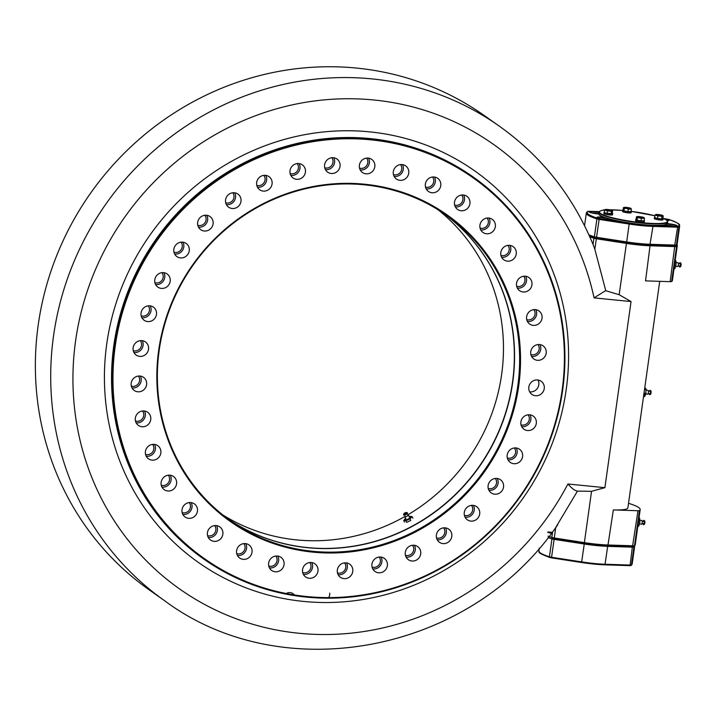 <?xml version="1.0" encoding="UTF-8"?>
<svg xmlns="http://www.w3.org/2000/svg" width="717" height="717" viewBox="0 0 717 717"><rect width="100%" height="100%" fill="white"/><g stroke="black" fill="none" stroke-linecap="round" stroke-linejoin="round"><path stroke-width="1.08" d="M628.522 503.352A3.657 0.529 8 0 1 629.544 503.621A47.483 6.856 8 0 1 640.182 509.608A47.483 6.856 8 0 1 639.439 510.594A3.657 0.529 8 0 1 637.987 510.728L613.349 509.93A35.061 5.064 8 0 0 627.886 507.878L659.721 281.333M633.882 546.13A46.748 6.749 -172 0 1 633.792 546.202A46.748 6.749 -172 0 1 633.703 546.264L607.899 545.583A34.335 4.956 -172 0 1 584.301 543.235L554.223 538.592L552.305 538.18L551.848 537.454A3.657 0.529 8 0 0 554.241 537.974L584.319 542.617A35.061 5.064 8 0 0 608.419 545.01L633.057 545.807A3.657 0.529 8 0 0 634.509 545.673A47.483 6.856 8 0 0 634.608 545.601A47.483 6.856 8 0 0 635.253 544.678L640.182 509.608M551.642 532.319A3.101 0.448 8 0 0 550.002 532.095A3.101 0.448 8 0 0 547.716 532.265A3.101 0.448 8 0 0 550.665 533.072M228.221 519.072A187.012 178.148 125.2 0 0 479.019 467.108A187.012 178.148 125.2 0 0 443.698 213.433M364.254 184.798A187.012 178.148 125.2 0 0 170.96 305.926A187.012 178.148 125.2 0 0 230.749 520.892A187.012 178.148 125.2 0 0 484.1 470.693A187.012 178.148 125.2 0 0 446.252 215.199A187.012 178.148 125.2 0 0 364.254 184.798M364.541 184.206A187.737 178.838 125.2 0 0 169.875 444.657A187.737 178.838 125.2 0 0 481.636 475.649A187.737 178.838 125.2 0 0 364.541 184.206M204.282 230.999A8.039 7.654 -54.8 0 1 199.129 218.712A8.039 7.654 -54.8 0 1 212.582 225.792A8.039 7.654 -54.8 0 1 204.282 230.999M198.492 227.119A8.039 7.654 125.2 0 0 206.828 215.288M411.89 561.008A8.039 7.654 -54.8 0 1 406.745 548.72A8.039 7.654 -54.8 0 1 420.198 555.8A8.039 7.654 -54.8 0 1 411.89 561.008M406.109 557.118A8.039 7.654 125.2 0 0 414.444 545.296M180.442 257.905A8.039 7.654 -54.8 0 1 175.289 245.617A8.039 7.654 -54.8 0 1 188.741 252.698A8.039 7.654 -54.8 0 1 180.442 257.905M174.652 254.024A8.039 7.654 125.2 0 0 182.987 242.203M442.981 543.594A8.039 7.654 -54.8 0 1 437.836 531.306A8.039 7.654 -54.8 0 1 451.289 538.386A8.039 7.654 -54.8 0 1 442.981 543.594M437.2 539.713A8.039 7.654 125.2 0 0 445.535 527.891M470.872 521.098A8.039 7.654 -54.8 0 1 465.727 508.81A8.039 7.654 -54.8 0 1 479.18 515.89A8.039 7.654 -54.8 0 1 470.872 521.098M465.091 517.208A8.039 7.654 125.2 0 0 473.426 505.386M494.712 494.183A8.039 7.654 -54.8 0 1 489.568 481.905A8.039 7.654 -54.8 0 1 503.02 488.985A8.039 7.654 -54.8 0 1 494.712 494.183M488.931 490.303A8.039 7.654 125.2 0 0 497.266 478.481M513.775 463.693A8.039 7.654 -54.8 0 1 508.631 451.405A8.039 7.654 -54.8 0 1 522.084 458.486A8.039 7.654 -54.8 0 1 513.775 463.693M507.994 459.803A8.039 7.654 125.2 0 0 516.33 447.982M527.488 430.532A8.039 7.654 -54.8 0 1 522.343 418.244A8.039 7.654 -54.8 0 1 535.796 425.324A8.039 7.654 -54.8 0 1 527.488 430.532M521.707 426.642A8.039 7.654 125.2 0 0 530.042 414.82M535.429 395.712A8.039 7.654 -54.8 0 1 530.284 383.425A8.039 7.654 -54.8 0 1 543.737 390.505A8.039 7.654 -54.8 0 1 535.429 395.712M529.648 391.832A8.039 7.654 125.2 0 0 537.983 380.01M537.365 360.301A8.039 7.654 -54.8 0 1 532.211 348.014A8.039 7.654 -54.8 0 1 545.664 355.094A8.039 7.654 -54.8 0 1 537.365 360.301M531.575 356.421A8.039 7.654 125.2 0 0 539.91 344.59M533.224 325.366A8.039 7.654 -54.8 0 1 528.071 313.078A8.039 7.654 -54.8 0 1 541.523 320.158A8.039 7.654 -54.8 0 1 533.224 325.366M527.434 321.485A8.039 7.654 125.2 0 0 535.769 309.654M523.132 291.971A8.039 7.654 -54.8 0 1 517.988 279.684A8.039 7.654 -54.8 0 1 531.44 286.764A8.039 7.654 -54.8 0 1 523.132 291.971M517.351 288.091A8.039 7.654 125.2 0 0 525.686 276.26M507.412 261.131A8.039 7.654 -54.8 0 1 502.258 248.844A8.039 7.654 -54.8 0 1 515.72 255.924A8.039 7.654 -54.8 0 1 507.412 261.131M501.622 257.251A8.039 7.654 125.2 0 0 509.957 245.42M486.529 233.778A8.039 7.654 -54.8 0 1 481.376 221.499A8.039 7.654 -54.8 0 1 494.829 228.58A8.039 7.654 -54.8 0 1 486.529 233.778M480.74 229.897A8.039 7.654 125.2 0 0 489.075 218.076M461.121 210.753A8.039 7.654 -54.8 0 1 455.967 198.466A8.039 7.654 -54.8 0 1 469.42 205.546A8.039 7.654 -54.8 0 1 461.121 210.753M455.331 206.872A8.039 7.654 125.2 0 0 463.666 195.051M431.957 192.748A8.039 7.654 -54.8 0 1 426.803 180.469A8.039 7.654 -54.8 0 1 440.256 187.549A8.039 7.654 -54.8 0 1 431.957 192.748M426.167 188.867A8.039 7.654 125.2 0 0 434.502 177.045M399.925 180.317A8.039 7.654 -54.8 0 1 394.771 168.029A8.039 7.654 -54.8 0 1 408.224 175.109A8.039 7.654 -54.8 0 1 399.925 180.317M394.135 176.436A8.039 7.654 125.2 0 0 402.47 164.605M365.993 173.828A8.039 7.654 -54.8 0 1 360.848 161.549A8.039 7.654 -54.8 0 1 374.301 168.62A8.039 7.654 -54.8 0 1 365.993 173.828M360.212 169.947A8.039 7.654 125.2 0 0 368.547 158.125M331.209 173.487A8.039 7.654 -54.8 0 1 326.056 161.2A8.039 7.654 -54.8 0 1 339.517 168.28A8.039 7.654 -54.8 0 1 331.209 173.487M325.419 169.606A8.039 7.654 125.2 0 0 333.755 157.776M296.614 179.295A8.039 7.654 -54.8 0 1 291.46 167.016A8.039 7.654 -54.8 0 1 304.913 174.097A8.039 7.654 -54.8 0 1 296.614 179.295M290.824 175.414A8.039 7.654 125.2 0 0 299.159 163.593M263.264 191.089A8.039 7.654 -54.8 0 1 258.111 178.802A8.039 7.654 -54.8 0 1 271.564 185.882A8.039 7.654 -54.8 0 1 263.264 191.089M257.475 187.209A8.039 7.654 125.2 0 0 265.81 175.378M232.165 208.495A8.039 7.654 -54.8 0 1 227.02 196.216A8.039 7.654 -54.8 0 1 240.473 203.296A8.039 7.654 -54.8 0 1 232.165 208.495M226.384 204.614A8.039 7.654 125.2 0 0 234.719 192.792M161.37 288.404A8.039 7.654 -54.8 0 1 156.225 276.117A8.039 7.654 -54.8 0 1 169.678 283.197A8.039 7.654 -54.8 0 1 161.37 288.404M155.589 284.524A8.039 7.654 125.2 0 0 163.924 272.693M147.666 321.566A8.039 7.654 -54.8 0 1 142.513 309.278A8.039 7.654 -54.8 0 1 155.965 316.358A8.039 7.654 -54.8 0 1 147.666 321.566M141.876 317.685A8.039 7.654 125.2 0 0 150.212 305.854M139.725 356.376A8.039 7.654 -54.8 0 1 134.572 344.097A8.039 7.654 -54.8 0 1 148.025 351.178A8.039 7.654 -54.8 0 1 139.725 356.376M133.936 352.495A8.039 7.654 125.2 0 0 142.271 340.674M137.789 391.796A8.039 7.654 -54.8 0 1 132.645 379.508A8.039 7.654 -54.8 0 1 146.098 386.588A8.039 7.654 -54.8 0 1 137.789 391.796M132.009 387.915A8.039 7.654 125.2 0 0 140.344 376.084M141.93 426.732A8.039 7.654 -54.8 0 1 136.786 414.444A8.039 7.654 -54.8 0 1 150.238 421.524A8.039 7.654 -54.8 0 1 141.93 426.732M136.149 422.842A8.039 7.654 125.2 0 0 144.484 411.02M152.022 460.126A8.039 7.654 -54.8 0 1 146.868 447.838A8.039 7.654 -54.8 0 1 160.321 454.919A8.039 7.654 -54.8 0 1 152.022 460.126M146.232 456.245A8.039 7.654 125.2 0 0 154.567 444.415M167.742 490.966A8.039 7.654 -54.8 0 1 162.589 478.678A8.039 7.654 -54.8 0 1 176.05 485.759A8.039 7.654 -54.8 0 1 167.742 490.966M161.961 487.085A8.039 7.654 125.2 0 0 170.296 475.254M188.625 518.31A8.039 7.654 -54.8 0 1 183.48 506.032A8.039 7.654 -54.8 0 1 196.933 513.112A8.039 7.654 -54.8 0 1 188.625 518.31M182.844 514.43A8.039 7.654 125.2 0 0 191.179 502.608M214.033 541.335A8.039 7.654 -54.8 0 1 208.889 529.056A8.039 7.654 -54.8 0 1 222.342 536.137A8.039 7.654 -54.8 0 1 214.033 541.335M208.253 537.454A8.039 7.654 125.2 0 0 216.588 525.633M243.197 559.341A8.039 7.654 -54.8 0 1 238.053 547.053A8.039 7.654 -54.8 0 1 251.506 554.133A8.039 7.654 -54.8 0 1 243.197 559.341M237.417 555.46A8.039 7.654 125.2 0 0 245.752 543.638M275.229 571.781A8.039 7.654 -54.8 0 1 270.085 559.493A8.039 7.654 -54.8 0 1 283.538 566.573A8.039 7.654 -54.8 0 1 275.229 571.781M269.449 567.891A8.039 7.654 125.2 0 0 277.784 556.069M309.152 578.26A8.039 7.654 -54.8 0 1 304.008 565.982A8.039 7.654 -54.8 0 1 317.461 573.062A8.039 7.654 -54.8 0 1 309.152 578.26M303.372 574.38A8.039 7.654 125.2 0 0 311.707 562.558M343.945 578.61A8.039 7.654 -54.8 0 1 338.8 566.322A8.039 7.654 -54.8 0 1 352.253 573.403A8.039 7.654 -54.8 0 1 343.945 578.61M338.164 574.72A8.039 7.654 125.2 0 0 346.499 562.899M378.54 572.793A8.039 7.654 -54.8 0 1 373.396 560.506A8.039 7.654 -54.8 0 1 386.848 567.586A8.039 7.654 -54.8 0 1 378.54 572.793M372.759 568.913A8.039 7.654 125.2 0 0 381.094 557.091M306.589 596.517A233.025 221.983 125.2 0 0 548.218 273.231A233.025 221.983 125.2 0 0 161.244 234.764A233.025 221.983 125.2 0 0 306.589 596.517M306.311 597.109A233.76 222.682 -54.8 0 1 203.807 559.099A233.76 222.682 -54.8 0 1 129.078 290.394A233.76 222.682 -54.8 0 1 370.698 138.981A233.76 222.682 -54.8 0 1 473.193 176.991A233.76 222.682 -54.8 0 1 547.931 445.696A233.76 222.682 -54.8 0 1 306.311 597.109M594.07 297.878L605.587 290.672L619.165 294.714L631.05 301.561L594.07 297.878A272.11 259.213 125.2 0 0 210.198 137.619A272.11 259.213 125.2 0 0 150.194 564.584A272.11 259.213 125.2 0 0 567.909 483.993L604.897 487.668L591.534 491.306L576.818 491.118M577.418 491.1C575.052 490.813 571.879 488.447 567.909 483.993M499.274 126.111A290.376 276.61 125.2 0 0 371.953 78.897A290.376 276.61 125.2 0 0 71.817 266.975A290.376 276.61 125.2 0 0 164.65 600.756L149.306 589.939A290.376 276.61 125.2 0 1 56.473 256.157A290.376 276.61 125.2 0 1 356.609 68.079A290.376 276.61 125.2 0 1 483.93 115.294L499.274 126.111C541.595 156.297 572.829 195.687 592.977 244.264L594.823 249.202L605.766 290.69M577.409 491.181L555.702 527.542M650.149 244.936L645.542 280.876L670.18 281.673A3.657 0.529 8 0 0 671.632 281.53A47.483 6.856 8 0 0 672.376 280.544L677.305 245.474A47.483 6.856 -172 0 1 676.561 246.46A3.657 0.529 -172 0 1 675.109 246.594L650.471 245.797A35.061 5.064 -172 0 1 626.371 243.404L596.293 238.761A3.657 0.529 -172 0 1 593.9 238.241L594.563 237.533L626.559 242.588A34.335 4.956 8 0 0 650.149 244.936L675.952 245.626A46.748 6.749 8 0 0 676.409 245.232M589.275 235.624A46.748 6.749 8 0 0 594.563 237.533M676.991 244.488A47.483 6.856 -172 0 1 677.305 245.474M593.031 244.407L593.9 238.241A47.483 6.856 -172 0 1 589.804 236.816M548.084 536.155A47.483 6.856 8 0 0 551.848 537.454L552.664 531.656M222.835 514.958A187.012 178.148 125.2 0 0 404.818 516.563M407.74 514.878A187.012 178.148 125.2 0 0 438.006 209.74M228.131 519.009A187.012 178.148 125.2 0 0 478.831 466.973A187.012 178.148 125.2 0 0 443.599 213.37M406.44 521.976L406.046 521.205M131.319 386.078A6.39 6.086 125.2 0 0 138.39 376.058M135.459 421.013A6.39 6.086 125.2 0 0 142.531 410.993M145.551 454.408A6.39 6.086 125.2 0 0 152.613 444.388M161.271 485.248A6.39 6.086 125.2 0 0 168.343 475.228M182.154 512.601A6.39 6.086 125.2 0 0 189.225 502.572M207.563 535.626A6.39 6.086 125.2 0 0 214.634 525.606M236.727 553.632A6.39 6.086 125.2 0 0 243.798 543.603M268.758 566.063A6.39 6.086 125.2 0 0 275.83 556.042M302.691 572.551A6.39 6.086 125.2 0 0 309.753 562.531M337.474 572.892A6.39 6.086 125.2 0 0 344.545 562.872M372.069 567.084A6.39 6.086 125.2 0 0 379.141 557.055M405.419 555.29A6.39 6.086 125.2 0 0 412.49 545.27M436.519 537.884A6.39 6.086 125.2 0 0 443.581 527.855M464.401 515.38A6.39 6.086 125.2 0 0 471.472 505.36M488.241 488.474A6.39 6.086 125.2 0 0 495.313 478.454M507.313 457.975A6.39 6.086 125.2 0 0 514.376 447.955M521.017 424.814A6.39 6.086 125.2 0 0 528.088 414.793M530.894 354.583A6.39 6.086 125.2 0 0 537.956 344.563M526.753 319.648A6.39 6.086 125.2 0 0 533.815 309.627M516.661 286.253A6.39 6.086 125.2 0 0 523.733 276.233M500.941 255.413A6.39 6.086 125.2 0 0 508.003 245.393M480.058 228.069A6.39 6.086 125.2 0 0 487.121 218.04M454.65 205.044A6.39 6.086 125.2 0 0 461.712 195.015M425.486 187.038A6.39 6.086 125.2 0 0 432.548 177.018M393.454 174.607A6.39 6.086 125.2 0 0 400.516 164.578M359.531 168.119A6.39 6.086 125.2 0 0 366.593 158.09M324.738 167.769A6.39 6.086 125.2 0 0 331.801 157.749M290.143 173.586A6.39 6.086 125.2 0 0 297.205 163.566M256.794 185.371A6.39 6.086 125.2 0 0 263.856 175.351M225.703 202.786A6.39 6.086 125.2 0 0 232.765 192.765M197.811 225.281A6.39 6.086 125.2 0 0 204.874 215.261M173.971 252.196A6.39 6.086 125.2 0 0 181.034 242.167M154.908 282.695A6.39 6.086 125.2 0 0 161.97 272.666M141.195 315.847A6.39 6.086 125.2 0 0 148.258 305.827M133.254 350.667A6.39 6.086 125.2 0 0 140.317 340.647M285.904 593.775A6.39 6.086 -54.8 0 1 294.508 595.253M329.739 593.156A6.39 6.086 -54.8 0 1 328.538 597.709M605.937 218.102A6.578 0.95 8 0 0 602.119 217.556A6.578 0.95 8 0 0 597.252 217.753M597.861 218.3A6.578 0.95 8 0 0 599.179 218.757M668.862 219.492A0.735 0.547 107.6 0 0 668.629 219.42L666.971 219.061M668.755 219.438C683.928 225.147 678.219 224.833 679.662 226.097A47.116 6.803 -172 0 1 678.918 227.074A0.735 0.717 -124 0 0 678.309 226.24A46.39 6.695 8 0 0 668.629 219.42M598.928 212.635A6.578 0.95 8 0 0 594.061 211.874A6.578 0.95 8 0 0 589.195 212.071M599.242 211.632L593.873 211.452M598.991 212.223A6.937 1.004 -172 0 0 594.241 211.47L588.756 211.3M590.109 211.327L589.894 211.327A6.937 1.004 -172 0 0 588.926 211.856A6.937 1.004 -172 0 0 598.829 213.998M668.853 220.522A6.578 0.95 8 0 0 664.991 219.133M665.546 218.828L663.915 218.64M665.761 218.873A6.937 1.004 -172 0 1 669.176 220.388A6.937 1.004 -172 0 1 667.258 220.675M588.917 234.835A47.116 6.803 8 0 0 594.393 236.816A0.735 0.547 107.6 0 0 594.85 237.542A46.39 6.695 -172 0 1 594.626 237.47M588.917 211.3L587.895 211.398A0.735 0.717 -124 0 0 587.384 211.506L586.345 212.976A47.116 6.803 -172 0 0 596.911 218.927A0.735 0.547 107.6 0 1 597.575 218.219L600.443 218.766A6.937 1.004 -172 0 1 596.983 217.538A6.937 1.004 -172 0 1 602.083 217.134A6.937 1.004 -172 0 1 603.768 217.332M626.595 242.543L596.517 237.919L596.544 237.291L626.631 241.925A34.703 5.01 8 0 0 650.444 244.291L675.091 245.097A3.289 0.475 8 0 0 676.409 244.972A47.116 6.803 8 0 0 677.144 243.986L676.104 245.465A0.735 0.717 -124 0 0 676.409 244.972L678.918 227.074A3.289 0.475 -172 0 1 677.61 227.199L677.287 226.339L678.309 226.24M650.077 244.873L676.104 245.465A0.735 0.717 -124 0 1 675.593 245.572L674.733 245.671M596.517 237.919L626.604 242.552L650.005 244.882L674.652 245.68L677.61 227.199L652.963 226.402L649.925 244.864A33.968 4.902 -172 0 1 626.613 242.552L629.15 224.036L599.062 219.393A3.289 0.475 -172 0 1 596.911 218.927L594.393 236.816A3.289 0.475 8 0 0 596.544 237.291L599.242 218.586M676.911 226.205A6.578 0.95 8 0 0 668.773 224.179A6.578 0.95 8 0 0 667.088 224.054M656.871 225.676L677.287 226.339M671.954 226.169A6.937 1.004 -172 0 1 664.829 224.78M667.402 223.65A6.937 1.004 -172 0 1 668.728 223.758A6.937 1.004 -172 0 1 677.233 226.07A6.937 1.004 -172 0 1 676.31 226.312M610.552 219.474A6.937 1.004 -172 0 1 605.748 219.59L624.229 222.431M600.443 218.766L605.748 219.59M629.678 565.65L628.406 565.605L630.126 565.068A3.289 0.475 8 0 0 631.435 564.942A0.735 0.717 56 0 1 630.628 565.543L629.759 565.641M633.604 546.309A0.735 0.717 56 0 1 633.953 547.044A3.289 0.475 -172 0 1 632.636 547.17L607.989 546.363A34.703 5.01 -172 0 1 584.185 543.997L554.098 539.363L555.702 527.569M551.57 557.333A6.578 0.95 -172 0 1 551.023 557.163M607.783 545.574L604.96 564.835A33.968 4.902 -172 0 1 581.648 562.513L557.772 558.848L581.639 562.522L581.666 561.895A34.703 5.01 8 0 0 605.48 564.261L630.126 565.068L632.43 546.372M558.068 558.884L551.552 557.889L551.579 557.261L581.666 561.895L584.364 543.19M549.769 557.494C534.586 551.785 540.295 552.099 538.861 550.844A47.116 6.803 8 0 0 549.428 556.786A0.735 0.547 -72.4 0 0 549.885 557.512L552.753 558.059M549.419 556.948A6.937 1.004 8 0 0 551.534 557.763M581.639 562.522L605.031 564.844L624.65 565.489L605.112 564.835M628.621 565.605L624.274 565.462M548.084 537.562A47.116 6.803 -172 0 0 551.938 538.897L549.428 556.786A3.289 0.475 8 0 0 551.579 557.261L554.098 539.363A3.289 0.475 -172 0 1 551.938 538.897A0.735 0.547 -72.4 0 1 552.431 538.216M677.941 262.763A1.927 0.52 95.7 0 1 677.968 262.745A1.927 0.52 95.7 0 1 678.381 264.69A1.927 0.52 95.7 0 1 677.601 266.527A1.927 0.52 95.7 0 1 677.565 266.5M679.608 263.264A2.178 0.583 95.7 0 1 680.155 262.691A2.178 0.583 95.7 0 1 680.451 264.896A2.178 0.583 95.7 0 1 679.734 267.002A2.178 0.583 95.7 0 1 679.304 266.33M680.155 262.691L680.836 263.112A1.828 0.493 95.7 0 1 681.078 264.958A1.828 0.493 95.7 0 1 680.478 266.724L679.734 267.002M674.858 259.939L675.988 260.925L675.961 265.326L674.805 268.741L674.043 268.66M674.536 265.182L675.961 265.326M675.145 260.836L675.988 260.925M644.61 388.865L646.044 389.008L645.847 393.552L644.036 392.952M644.807 387.44L646.044 389.008M643.543 396.438L644.628 396.546L643.588 394.995M644.269 393.391A2.554 0.681 -84.3 0 0 645.013 394.386A2.554 0.681 -84.3 0 0 645.399 393.499M643.866 394.162A4.015 1.075 -84.3 0 0 644.269 395.784A4.015 1.075 -84.3 0 0 645.838 393.543M645.551 389.824L647.962 390.406A1.927 0.52 95.7 0 1 647.962 390.406A1.927 0.52 95.7 0 1 648.195 390.496A1.927 0.52 95.7 0 1 648.311 392.808A1.927 0.52 95.7 0 1 647.585 394.189A1.927 0.52 95.7 0 1 647.559 394.162M649.593 390.926A2.178 0.583 95.7 0 1 650.149 390.362A2.178 0.583 95.7 0 1 650.238 390.46A2.178 0.583 95.7 0 1 650.418 392.764A2.178 0.583 95.7 0 1 649.719 394.664A2.178 0.583 95.7 0 1 649.288 393.992M650.149 390.362L650.821 390.783A1.828 0.493 95.7 0 1 650.902 390.864A1.828 0.493 95.7 0 1 651.045 392.791A1.828 0.493 95.7 0 1 650.462 394.386L649.719 394.664M643.391 520.954A2.178 0.583 95.7 0 1 643.947 520.39L644.619 520.811A1.828 0.493 95.7 0 1 644.888 521.761A1.828 0.493 95.7 0 1 644.26 524.414L643.516 524.692A2.178 0.583 95.7 0 1 643.086 524.028M643.947 520.39A2.178 0.583 95.7 0 1 644.269 521.528A2.178 0.583 95.7 0 1 643.516 524.692M641.724 520.452A1.927 0.52 95.7 0 1 641.76 520.434A1.927 0.52 95.7 0 1 642.199 521.447A1.927 0.52 95.7 0 1 641.966 523.482A1.927 0.52 95.7 0 1 641.383 524.217A1.927 0.52 95.7 0 1 641.356 524.19M638.417 517.934L639.645 518.131L639.842 522.227L638.811 526.126L637.87 526.036M638.426 522.093L639.842 522.227M638.99 518.068L639.645 518.131M409.99 518.83L410.796 520.425L406.629 522.352L405.813 520.757L409.99 518.83L412.087 516.643L408.968 516.742A4.015 1.093 153 0 1 410.984 516.374A4.015 1.093 153 0 1 410.966 517.593A4.015 1.093 153 0 1 407.83 519.655A4.015 1.093 153 0 1 404.711 520.488A4.015 1.093 153 0 1 404.72 519.26A4.015 1.093 153 0 1 405.822 518.364M412.902 518.239L412.087 516.643M408.269 515.075L409.81 517.118A2.554 0.699 153 0 1 409.846 517.88A2.554 0.699 153 0 1 407.839 519.207A2.554 0.699 153 0 1 405.634 519.242L404.881 516.796A1.927 0.52 -27 0 0 404.917 516.814A1.927 0.52 -27 0 0 406.521 516.437A1.927 0.52 -27 0 0 408.26 515.111A1.927 0.52 -27 0 0 408.269 515.075A1.927 0.52 -27 0 0 407.606 514.896M405.123 516.168A1.927 0.52 -27 0 0 404.881 516.796M405.616 514.734A2.178 0.592 -27 0 0 407.516 513.014C405.428 512.09 404.146 512.745 403.662 514.976A2.178 0.592 -27 0 0 405.616 514.734M404.388 513.381A1.828 0.493 -27 0 0 403.644 514.179A1.828 0.493 -27 0 0 405.284 513.972A1.828 0.493 -27 0 0 406.871 512.538A1.828 0.493 -27 0 0 405.786 512.664M409.416 518.794L410.411 518.239M404.558 522.093L403.743 520.497L404.711 520.488M405.849 518.31L403.743 520.497M596.562 213.783L595.755 213.675M604.852 219.527L602.172 219.196M671.139 226.07L670.458 225.989M654.755 217.242A4.383 0.636 8 0 0 654.433 217.421A4.383 0.636 8 0 0 658.69 218.658A4.383 0.636 8 0 0 663.117 218.64A4.383 0.636 8 0 0 662.858 218.38M654.433 217.421L654.271 218.568A4.383 0.636 8 0 0 658.529 219.805A4.383 0.636 8 0 0 662.956 219.787L663.117 218.64M661.979 216.319L663.207 215.898L662.849 218.452L661.621 218.873L661.979 216.319L657.91 215.898L657.552 218.452L661.621 218.873M656.288 214.634L655.06 215.055L654.702 217.609L657.552 218.452M655.06 215.055L657.91 215.898M661.827 215.172A3.657 0.529 8 0 0 655.723 214.535A3.657 0.529 8 0 0 659.99 215.799A3.657 0.529 8 0 0 661.827 215.172M623.046 210.117A4.383 0.636 8 0 0 622.688 210.305A4.383 0.636 8 0 0 626.936 211.542A4.383 0.636 8 0 0 631.363 211.524A4.383 0.636 8 0 0 631.077 211.246M622.688 210.305L622.526 211.452A4.383 0.636 8 0 0 626.775 212.689A4.383 0.636 8 0 0 631.202 212.671L631.363 211.524M604.332 212.223A4.383 0.636 8 0 0 604.01 212.411A4.383 0.636 8 0 0 604.888 212.931A4.383 0.636 8 0 0 609.692 213.809A4.383 0.636 8 0 0 612.694 213.63A4.383 0.636 8 0 0 612.435 213.361M604.01 212.411L603.848 213.558A4.383 0.636 8 0 0 604.727 214.078A4.383 0.636 8 0 0 609.531 214.957A4.383 0.636 8 0 0 612.533 214.777L612.694 213.63M636.122 219.33A4.383 0.636 8 0 0 635.764 219.527A4.383 0.636 8 0 0 638.13 220.433A4.383 0.636 8 0 0 642.719 221.006A4.383 0.636 8 0 0 644.44 220.746A4.383 0.636 8 0 0 644.153 220.46M635.764 219.527L635.603 220.675A4.383 0.636 8 0 0 637.969 221.58A4.383 0.636 8 0 0 642.557 222.153A4.383 0.636 8 0 0 644.278 221.894L644.44 220.746M628.486 207.688A3.657 0.529 8 0 0 624.964 207.33A3.657 0.529 8 0 0 623.898 207.688A3.657 0.529 8 0 0 626.362 208.414A3.657 0.529 8 0 0 629.893 208.781A3.657 0.529 8 0 0 628.486 207.688M628.316 209.086L631.381 209.095L631.014 211.649L627.958 211.649L628.316 209.086L626.362 208.414L624.328 208.36L623.969 210.915L627.958 211.649M624.328 208.36L623.387 207.634L623.028 210.189L623.969 210.915M667.509 223.292C664.686 225.989 656.064 226.509 641.652 224.842C621.756 222.781 605.793 218.739 601.742 216.462C599.233 215.109 598.247 214.168 598.794 213.63A34.703 5.01 8 0 0 641.778 224.546A34.703 5.01 8 0 0 667.509 223.292L667.715 221.858A34.703 5.01 -172 0 1 632.654 221.992A34.703 5.01 -172 0 1 598.991 212.205L600.479 210.834L605.282 209.534A3.657 0.529 8 0 0 605.282 209.534A3.657 0.529 8 0 0 606.107 210.153A3.657 0.529 8 0 0 609.558 210.789A3.657 0.529 8 0 0 612.21 210.789A3.657 0.529 8 0 0 611.404 210.162A3.657 0.529 8 0 0 607.944 209.525A3.657 0.529 8 0 0 605.291 209.525L604.637 210.045L604.279 212.599L607.12 213.442L612.426 213.442L612.345 210.592M667.715 221.858L666.658 220.137L662.884 218.219A34.335 4.956 8 0 1 654.89 223.507A34.335 4.956 8 0 1 610.857 217.323A34.335 4.956 8 0 1 604.637 210.045L607.478 210.888L607.12 213.442M607.478 210.888L611.556 211.309L611.198 213.863M611.556 211.309L612.784 210.888M636.92 216.704L636.472 216.848L637.404 217.574L641.392 218.309L641.034 220.863L644.09 220.863L644.458 218.309L643.516 217.583M637.404 217.574L637.046 220.137L641.034 220.863M641.392 218.309L644.458 218.309M636.472 216.848L636.104 219.411L637.046 220.137M642.97 218.004A3.657 0.529 8 0 0 641.563 216.91A3.657 0.529 8 0 0 636.974 216.91A3.657 0.529 8 0 0 642.97 218.004M473.193 176.991L472.646 176.606A233.76 222.682 125.2 0 0 370.151 138.596A233.76 222.682 125.2 0 0 128.531 290.009A233.76 222.682 125.2 0 0 203.27 558.713L203.807 559.099M369.497 131.847A239.603 228.248 125.2 0 0 121.056 464.257A239.603 228.248 125.2 0 0 518.947 503.8A239.603 228.248 125.2 0 0 369.497 131.847M631.05 301.561L604.897 487.668M594.823 249.202L596.472 237.954M674.787 245.734L670.18 281.673M675.952 245.626L676.561 246.46L671.632 281.53M619.165 294.714L626.559 242.588M591.534 491.306L584.301 543.235M613.349 509.93L607.899 545.583M637.987 510.728L632.537 546.381M639.439 510.594L634.509 545.673L633.703 546.264M587.895 211.398A46.39 6.695 8 0 0 597.575 218.219M652.766 225.613L652.963 226.402A34.703 5.01 -172 0 1 629.15 224.036L629.302 223.274M631.166 565.023A46.39 6.695 -172 0 1 630.628 565.543M634.679 545.547L634.688 546.058A47.116 6.803 -172 0 1 633.953 547.044L631.435 564.942A47.116 6.803 8 0 0 632.179 563.956L631.13 565.426M598.785 213.899A5.476 0.789 8 0 0 592.027 213.003L598.785 213.899M600.057 218.685L607.317 219.698A5.476 0.789 8 0 0 600.093 218.685M674.356 226.447A5.476 0.789 8 0 0 666.738 225.317L674.392 226.447M666.819 224.107A34.335 4.956 -172 0 1 641.634 224.833A34.335 4.956 -172 0 1 599.233 214.607M622.661 210.448A34.335 4.956 8 0 0 609.961 209.821L622.67 210.44M654.962 215.772A34.335 4.956 8 0 0 631.292 211.39L654.962 215.763M164.65 600.756C283.376 689.207 471.203 652.488 557.709 524.781M633.792 546.202L634.608 545.601M597.082 218.972L597.162 218.407M588.836 211.282L590.064 211.327M593.945 211.452L599.251 211.623M594.734 237.524L589.231 235.526M584.561 225.667L586.345 212.976M677.144 243.986L679.662 226.097M554.142 538.584L554.035 539.354M539.229 548.164L538.861 550.844M634.688 546.058L632.179 563.956M677.968 262.745L676.131 262.682M677.601 266.527L675.781 266.222M681.114 264.143L680.953 265.765M678.399 263.596L680.478 263.802L678.363 263.291M680.263 265.98L678.183 265.774M647.585 394.189L645.757 393.884M650.937 393.427L651.099 391.805M648.078 393.723L650.256 393.615M650.471 391.491L648.347 390.953M644.26 521.492L642.181 521.286M644.045 523.67L641.966 523.464M644.735 523.455L644.897 521.842M641.876 523.751L644.054 523.643M644.269 521.528L642.145 520.99M641.383 524.217L639.564 523.912M641.76 520.434L639.914 520.372M403.644 514.179L403.662 514.976M406.871 512.538L407.516 513.014M598.794 213.63L598.991 212.205"/></g></svg>
